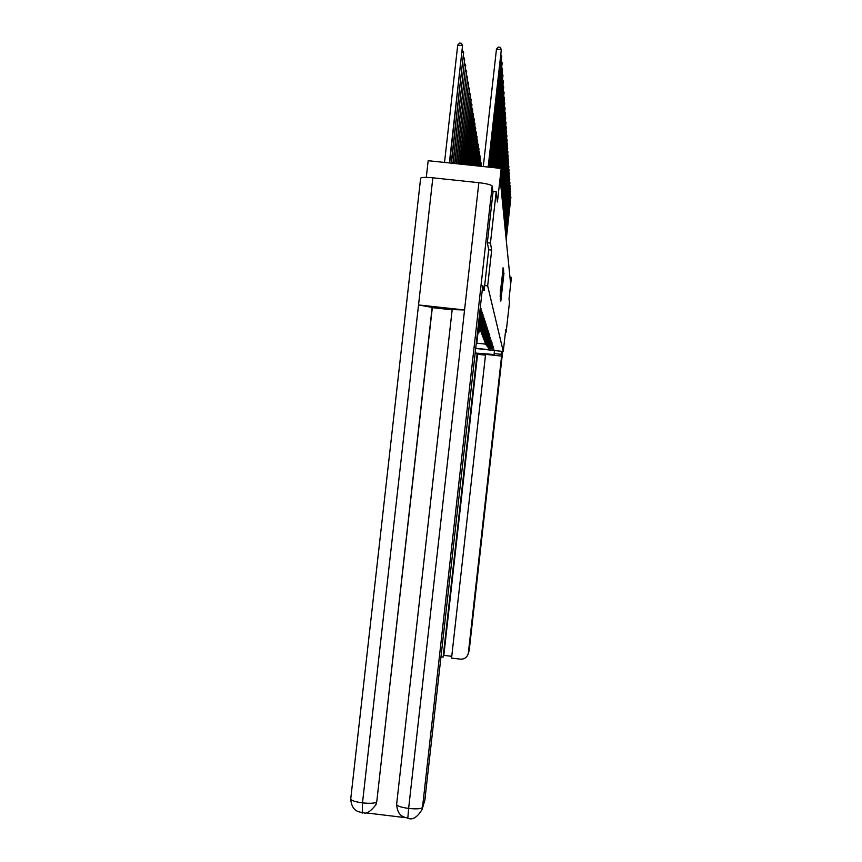 <?xml version="1.0" encoding="UTF-8"?>
<svg xmlns="http://www.w3.org/2000/svg" width="862" height="862" viewBox="0 0 862 862"><rect width="100%" height="100%" fill="white"/><g stroke="black" fill="none" stroke-linecap="round" stroke-linejoin="round"><path stroke-width="1.29" d="M500.822 301.075L503.99 273.049L500.822 301.075M500.24 290.882L500.984 286.292L500.143 296.431L503.16 269.483M500.51 290.914L503.009 269.461M505.444 332.075L506.145 332.15L509.464 302.497L509.022 298.845L511.338 278.189L510.573 283.458L500.305 180.417L501.199 168.435L428.166 160.709L426.281 177.389M488.689 249.754L491.685 250.077L490.446 243.084L496.21 191.698L497.439 201.988L501.199 168.435M491.685 250.077L487.666 285.872L503.268 351.491L475.705 348.463M506.145 332.15L505.714 329.704L503.268 351.491M500.531 298.683L503.688 270.797L500.531 298.683M500.305 299.814L503.386 268.416L500.305 299.814M492.87 191.342L496.21 191.698M490.446 243.084L487.364 242.75M484.681 285.537L487.666 285.872M480.263 307.799L481.061 308.693L480.177 308.596M480.037 309.846L481.481 310.008L481.75 310.816L479.951 310.622M479.811 311.828L482.149 312.087L482.408 312.874L479.735 312.583M479.595 313.768L482.806 314.113L483.054 314.878L479.52 314.49M479.391 315.643L483.431 316.085L483.679 316.828L479.304 316.343M479.186 317.464L484.045 317.992L484.282 318.714L479.11 318.153M478.981 319.242L484.649 319.856L484.875 320.556L479.164 319.931L479.563 321.052L485.231 321.666L485.446 322.356L479.822 321.741L480.209 322.819L485.791 323.433L486.006 324.101L480.446 323.487L480.834 324.543L486.34 325.146L486.556 325.793L481.071 325.19L481.438 326.224L486.879 326.817L487.084 327.452L481.675 326.86L482.03 327.862L487.396 328.444L487.601 329.058L482.257 328.476L482.612 329.456L487.914 330.027L488.107 330.631L482.828 330.06L483.173 331.008L488.409 331.579L488.592 332.161L483.388 331.59L483.722 332.527L488.894 333.088L489.077 333.659L483.927 333.098L484.261 334.003L489.368 334.564L489.541 335.113L484.455 334.564L484.778 335.447L489.821 335.997L484.972 335.986L485.284 336.848L490.273 337.398L485.478 337.387L485.791 338.227L490.715 338.766L485.974 338.744L486.276 339.574L491.146 340.102L486.459 340.081L486.75 340.889L491.566 341.417L486.933 341.384L487.213 342.171L491.976 342.688L487.386 342.656L487.666 343.421L492.374 343.938L487.838 343.895L488.107 344.649L492.762 345.156L488.28 345.112L488.549 345.845L493.15 346.352L488.711 346.298L488.969 347.02L493.517 347.515L489.131 347.461L489.379 348.162L494.023 349.088L489.541 348.604L489.982 349.81L475.738 348.248M479.563 321.052L478.873 320.19M479.822 321.741L478.841 320.513M480.209 322.819L478.787 321.041M480.446 323.487L478.744 321.364M480.834 324.543L478.69 321.871M481.071 325.19L478.658 322.183M481.438 326.224L478.604 322.679M481.675 326.86L478.561 322.981M482.03 327.862L478.507 323.455M482.257 328.476L478.475 323.756M482.612 329.456L478.421 324.231M482.828 330.06L478.388 324.511M483.173 331.008L478.345 324.974L478.108 327.086M483.388 331.59L478.313 325.265M483.722 332.527L478.69 326.245M478.949 326.569L484.261 334.003M483.927 333.098L478.927 326.849M479.541 328.12L484.778 335.447M484.455 334.564L479.509 328.39M480.123 329.629L485.284 336.848M484.972 335.986L480.091 329.887M480.684 331.105L485.791 338.227M485.478 337.387L480.651 331.353M481.233 332.538L486.276 339.574M485.974 338.744L481.201 332.786M481.772 333.95L486.75 340.889M486.459 340.081L481.739 334.187M482.289 335.318L487.213 342.171M486.933 341.384L482.267 335.555M482.806 336.665L487.666 343.421M487.386 342.656L482.774 336.891M483.302 337.969L488.107 344.649M487.838 343.895L483.28 338.206M483.797 339.262L488.549 345.845M488.28 345.112L483.776 339.477M484.272 340.512L488.969 347.02M488.711 346.298L484.25 340.727M484.746 341.74L489.379 348.162M489.131 347.461L484.724 341.955M476.395 342.311L476.244 343.647M477.85 333.788L476.794 343.162L485.554 344.132L485.198 342.947M489.541 348.604L485.177 343.151M489.982 349.81L485.554 344.132M511.263 277.359L509.948 277.208M500.854 299.588L503.645 274.235L500.445 299.534M500.865 292.94L501.749 285.387L500.606 292.918M477.279 334.478L480.306 330.458M477.354 333.756L480.209 330.2M480.274 330.361L477.322 334.025M477.311 334.197L479.617 331.417M506.177 239.356L510.897 197.226L506.22 239.733M503.074 267.813L503.009 268.373M502.934 268.373L502.999 267.802M510.563 196.525L510.487 197.182M475.199 353.032L494.465 354.551M475.177 353.204L477.149 353.42L443.111 657.124L441.128 656.887M485.5 355.155L477.58 354.282L477.149 353.42M469.068 650.896L468.163 653.978C466.838 657.577 464.262 659.301 460.437 659.15L451.559 658.105L485.586 354.357L501.587 356.114L468.378 652.814L469.294 649.765L502.675 351.427M494.486 350.532L494.152 353.56L501.113 354.325L501.587 356.114M494.152 353.56L494.465 354.519M501.458 351.297L501.113 354.325M477.58 354.282L443.822 655.379L451.763 656.316M443.822 655.379L443.111 657.124M468.163 653.978L468.378 652.814M452.194 309.49L396.595 804.591L452.173 309.598L464.564 309.964L478.852 182.69C486.793 183.66 491.221 184.77 492.17 186.041L492.989 192.312L487.342 242.685L488.689 249.732L484.121 290.494L482.224 290.289M484.121 290.494L482.774 285.441L424.837 800.195M420.602 178.434L420.645 178.143C421.83 177.26 425.903 177.152 432.843 177.809L418.533 304.943L432.164 307.422L376.813 801.315L375.67 805.334M478.852 182.69L432.843 177.809M492.17 186.041L422.499 807.403C421.249 808.879 416.626 809.224 408.631 808.427L407.812 818.221C405.259 816.961 397.824 817.704 396.595 804.591C397.479 806.153 401.487 807.425 408.631 808.427L464.564 309.964L418.533 304.943L362.503 802.867L362.245 813.114M366.382 812.931L405.506 817.661M452.162 309.814L432.315 307.648L376.813 801.315M477.526 332.215L479.8 329.122M477.613 331.482L479.692 328.853M479.757 329.015L477.58 331.762M477.559 331.945L479.1 330.092M477.785 329.92L479.272 327.754M477.871 329.165L479.164 327.485M479.229 327.646L477.839 329.446M477.817 329.629L478.561 328.734M505.951 237.028L510.713 194.446L505.983 237.406M510.379 193.724L510.304 194.403M505.714 234.658L510.53 191.601L505.746 235.035M510.185 190.858L510.11 191.547M478.141 326.784L478.625 326.084M478.087 327.269L478.755 326.321M505.466 232.223L510.347 188.692L505.509 232.611M509.992 187.938L509.905 188.638M505.218 229.734L510.153 185.718L505.261 230.132M509.787 184.942L509.701 185.664M504.97 227.191L509.948 182.669L505.013 227.6M509.582 181.882L509.496 182.625M504.712 224.594L509.754 179.565L504.755 225.014M509.367 178.757L509.28 179.511M504.442 221.933L509.55 176.376L504.485 222.364M509.151 175.546L509.065 176.322M504.173 219.207L509.334 173.111L504.216 219.648M508.936 172.271L508.849 173.068M481.632 166.366L481.244 165.536M503.893 216.416L509.119 169.782L503.936 216.868M508.709 168.92L508.612 169.728M481.158 166.323L481.319 163.446L481.007 166.301M480.673 162.056L481.319 163.446L480.533 163.36M503.613 213.56L508.892 166.366L503.656 214.024M508.472 165.482L508.386 166.312M480.209 166.215L480.759 159.912L480.059 166.204M480.102 158.489L480.759 159.912L479.951 159.826M503.311 210.63L508.666 162.864L503.365 211.104M508.235 161.959L508.138 162.81M479.24 166.118L480.188 156.291L479.078 166.097M479.498 154.837L480.188 156.291L479.347 156.205M503.02 207.634L508.44 159.276L503.063 208.119M507.998 158.349L508.44 159.276L507.901 159.222M478.248 166.01L479.595 152.585L478.087 165.989M478.895 151.087L479.595 152.585L478.733 152.488M502.708 204.563L508.192 155.602L502.761 205.059M507.74 154.654L508.192 155.602L507.643 155.537M477.236 165.903L478.981 148.77L477.063 165.881M478.27 147.24L478.981 148.77L478.108 148.684M502.395 201.406L507.955 151.831L502.449 201.923M507.492 150.861L507.955 151.831L507.384 151.766M476.19 165.795L478.367 144.87L476.018 165.773M477.634 143.307L478.367 144.87L477.462 144.773M502.072 198.174L507.696 147.962L502.126 198.702M507.222 146.971L507.696 147.962L507.115 147.898M475.113 165.676L477.731 140.872L474.94 165.666M476.977 139.256L477.731 140.872L476.805 140.775M501.749 194.866L507.449 143.997L501.803 195.405M506.953 142.973L507.449 143.997L506.845 143.932M474.025 165.558L477.074 136.756L473.841 165.547M476.298 135.108L477.074 136.756L476.126 136.659M501.404 191.461L507.179 139.924L501.458 192.01M506.673 138.879L507.179 139.924L506.565 139.859M472.893 165.439L476.406 132.543L472.71 165.429M475.608 130.852L476.406 132.543L475.425 132.436M501.059 187.97L506.91 135.743L501.113 188.53M506.393 134.677L506.91 135.743L506.274 135.679M471.729 165.321L475.705 128.212L471.546 165.299M474.897 126.466L475.705 128.212L474.714 128.104M500.703 184.382L506.63 131.455L500.757 184.964M506.102 130.356L506.63 131.455L505.983 131.39M470.544 165.192L475.005 123.762L470.35 165.17M474.165 121.973L475.005 123.762L473.971 123.654M500.326 180.686L506.339 127.048L500.391 181.289M505.8 125.917L506.339 127.048L505.682 126.973M469.327 165.062L474.272 119.182L469.122 165.041M473.41 117.351L474.272 119.182L473.216 119.075M500.908 168.413L506.048 122.512L501.037 168.424M505.488 121.348L506.048 122.512L505.369 122.436M468.066 164.933L473.529 114.484L467.861 164.911M472.635 112.599L473.529 114.484L472.441 114.366M500.089 168.327L505.746 117.857L500.219 168.338M505.175 116.661L505.746 117.857L505.046 117.782M466.773 164.793L472.753 109.646L466.557 164.771M471.837 107.707L472.753 109.646L471.633 109.528M499.249 168.23L505.434 113.062L499.389 168.252M504.841 111.834L505.434 113.062L504.712 112.987M465.437 164.653L471.956 104.668L465.221 164.631M471.018 102.675L471.956 104.668L470.803 104.55M498.387 168.144L505.11 108.127L498.527 168.155M504.507 106.866L505.11 108.127L504.367 108.052M464.068 164.513L471.148 99.539L463.853 164.491M470.178 97.492L471.148 99.539L469.962 99.421M497.503 168.047L504.787 103.052L497.643 168.058M504.151 101.759L504.787 103.052L504.022 102.977M462.657 164.362L470.307 94.27L462.431 164.34M469.305 92.18L470.307 94.27L469.079 94.141M496.587 167.95L504.442 97.826L496.738 167.971M503.796 96.49L504.442 97.826L503.656 97.74M461.213 164.211L469.434 88.829L460.976 164.179M468.4 86.706L469.434 88.829L468.174 88.7M495.639 167.853L504.098 92.439L495.801 167.864M503.43 91.06L504.098 92.439L503.279 92.353M459.715 164.049L468.54 83.226L459.468 164.028M467.473 81.082L468.54 83.226L467.247 83.097M494.669 167.745L503.742 86.89L494.831 167.767M503.042 85.467L503.742 86.89L502.902 86.803M458.164 163.888L467.624 77.451L457.916 163.855M466.514 75.274L467.624 77.451L466.288 77.311M493.667 167.637L503.365 81.157L493.829 167.659M502.654 79.703L503.365 81.157L502.503 81.071M456.569 163.715L466.676 71.492L456.31 163.694M465.523 69.272L466.676 71.492L465.297 71.341M492.633 167.53L502.977 75.253L492.805 167.551M502.244 73.755L502.977 75.253L502.093 75.166M454.931 163.543L465.695 65.34L454.662 163.511M464.499 63.088L465.695 65.34L464.262 65.189M491.566 167.422L502.589 69.154L491.739 167.444M501.824 67.602L502.589 69.154L501.662 69.057M453.229 163.36L464.683 58.982L452.949 163.338M463.444 56.698L464.683 58.982L463.206 58.831M490.467 167.303L502.18 62.861L490.64 167.325M501.393 61.256L502.18 62.861L501.221 62.764M451.472 163.177L463.637 52.42L451.192 163.144M462.355 50.104L463.637 52.42L462.107 52.259M489.325 167.185L501.759 56.353L489.508 167.206M500.941 54.705L501.759 56.353L500.768 56.256M449.662 162.983L462.56 45.632L457.711 45.126L444.523 162.444M457.711 45.126L459.511 43.1L461.439 43.305L462.56 45.632L449.361 162.95M488.151 167.056L501.318 49.63L488.334 167.077M483.291 166.549L496.469 49.123L501.318 49.63L500.165 47.291L498.225 47.098L496.469 49.123M407.812 818.232C412.499 820.312 417.262 817.381 422.1 809.461L425.322 797.878M350.748 798.762L350.705 799.182C351.631 800.69 355.564 801.919 362.503 802.867C370.445 803.653 375.142 803.319 376.565 801.875L376.134 804.214M420.645 178.143L350.705 799.182C352.03 812.37 359.626 811.465 361.792 812.672C363.398 811.088 365.369 818.049 375.897 804.774M424.934 799.871L422.1 809.461"/></g></svg>
